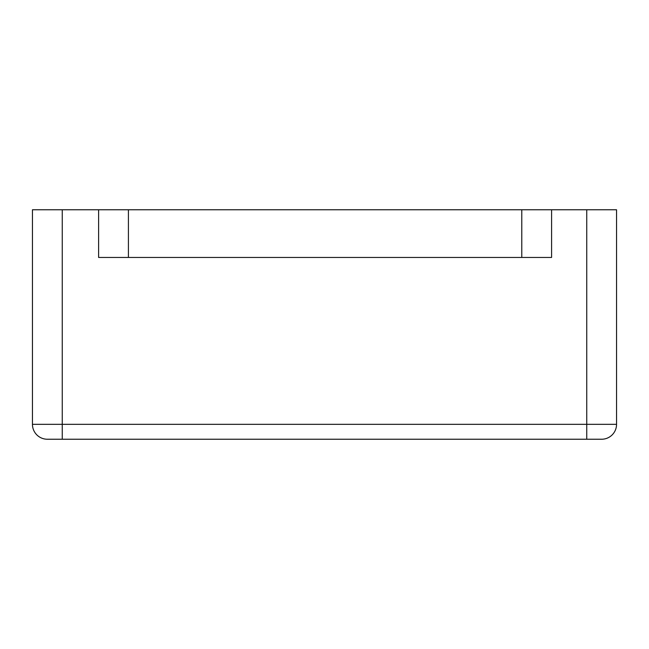 <?xml version="1.0" encoding="UTF-8"?>
<svg xmlns="http://www.w3.org/2000/svg" width="649" height="649" viewBox="0 0 649 649"><rect width="100%" height="100%" fill="white"/><g stroke="black" fill="none" stroke-linecap="round" stroke-linejoin="round"><path stroke-width="0.97" d="M551.585 257.45L98.607 257.45L98.607 209.765L62.247 209.765L62.247 424.332L586.753 424.332L586.753 209.765L551.585 209.765L551.585 257.45M586.753 209.765L616.55 209.765L616.55 424.332A14.903 14.903 0 0 1 601.647 439.235L47.353 439.235A14.903 14.903 0 0 1 32.45 424.332L32.45 209.765L62.247 209.765M98.607 209.765L551.585 209.765M521.78 257.45L521.78 209.765M128.413 257.45L128.413 209.765M32.45 424.332L62.247 424.332L62.247 439.235M586.753 439.235L586.753 424.332L616.55 424.332"/></g></svg>
